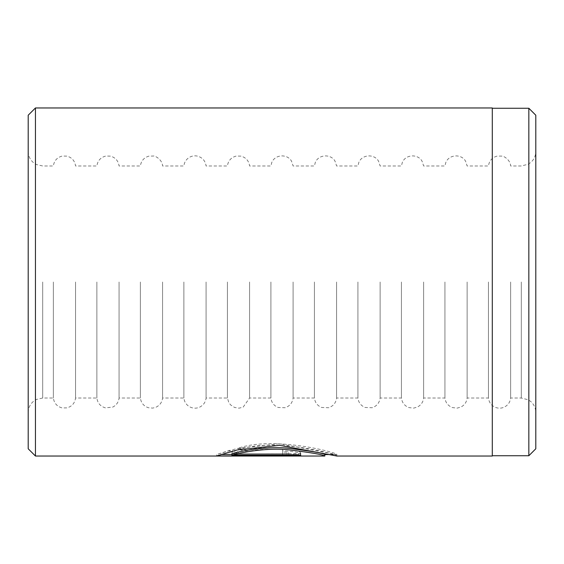 <?xml version="1.0" encoding="UTF-8"?>
<svg xmlns="http://www.w3.org/2000/svg" width="564" height="564" viewBox="0 0 564 564"><rect width="100%" height="100%" fill="white"/><g stroke="black" fill="none" stroke-linecap="round" stroke-linejoin="round"><path stroke-width="0.42" stroke-dasharray="2.82 2.11" d="M492.294 456.036L492.294 107.964M528.842 108.253L528.842 455.747M324.829 454.584C326.775 453.766 276.36 442.712 247.025 450.312L247.025 451.799C276.318 444.263 326.81 455.226 324.829 456.036M247.025 450.312L238.445 448.133C274.724 435.648 339.457 453.209 336.884 454.584L279.561 443.762L237.218 448.458L216.618 454.478L216.618 455.931L282.627 455.931C293.647 456.093 299.674 455.564 300.711 454.344C299.695 452.49 293.668 451.313 282.627 450.826L282.627 453.393C286.3 453.484 288.31 453.801 288.655 454.344C288.31 454.824 286.3 455.07 282.627 455.085L231.889 455.085L238.501 453.491L229.922 451.785L216.618 455.931L216.618 454.478L229.922 450.298L238.501 452.018L231.889 453.625L231.889 455.085M332.527 454.584L336.884 454.584L336.884 456.036C339.401 454.654 274.746 437.269 238.445 449.642L247.025 451.799M231.889 454.478L300.711 454.478L300.711 453.639L231.889 453.639L282.627 453.625C286.3 453.611 288.31 453.364 288.655 452.878C288.31 452.328 286.3 452.011 282.627 451.919L282.627 453.393M288.655 452.878L288.655 454.344M282.627 451.919L282.627 449.325C293.675 449.825 299.703 451.01 300.711 452.878L300.711 454.344M300.711 452.878C299.674 454.112 293.647 454.64 282.627 454.478L220.982 454.478M53.361 282L53.361 398.022L53.361 282M75.555 282L75.555 398.022L75.555 282M96.874 282L96.874 398.022L96.874 282M119.06 282L119.06 398.022L119.06 282M140.38 282L140.38 398.022L140.38 282M162.566 282L162.566 398.022L162.566 282M183.885 282L183.885 398.022L183.885 282M206.079 282L206.079 398.022L206.079 282M227.398 282L227.398 398.022L227.398 282M249.584 282L249.584 398.022L249.584 282M270.903 282L270.903 398.022L270.903 282M293.097 282L293.097 398.022L293.097 282M314.416 282L314.416 398.022L314.416 282M336.602 282L336.602 398.022L336.602 282M357.921 282L357.921 398.022L357.921 282M380.115 282L380.115 398.022L380.115 282M401.434 282L401.434 398.022L401.434 282M423.62 282L423.62 398.022L423.62 282M444.94 282L444.94 398.022L444.94 282M467.126 282L467.126 398.022L467.126 282M488.445 282L488.445 398.022L488.445 282M510.639 282L510.639 398.022L510.639 282M535.8 448.782L535.8 115.218M28.2 115.218L28.2 448.782M35.454 456.036L35.454 107.964M238.501 452.018L238.501 453.491M229.922 450.298L229.922 451.785M282.627 449.325L282.627 450.826M238.445 448.133L238.445 449.642M300.711 454.478L300.711 455.931M300.711 453.639L300.711 455.099M492.294 282L492.294 108.253L492.294 282M282.627 454.478L282.627 455.931M521.298 282L521.298 398.022L521.298 282M42.702 282L42.702 398.022L42.702 282M282.627 453.625L282.627 455.085M28.2 151.476C28.299 156.115 30.146 159.908 33.727 162.862L36.427 164.547L42.702 165.978L53.361 165.978C54.144 160.677 57.133 157.363 62.322 156.031L67.074 156.136C72.002 157.61 74.829 160.888 75.555 165.978L96.874 165.978C97.657 160.677 100.639 157.363 105.835 156.031L110.579 156.136C115.507 157.61 118.334 160.888 119.06 165.978L140.38 165.978C141.106 160.888 143.933 157.61 148.861 156.136L153.605 156.031C154.198 155.424 162.27 159.111 162.566 165.978L183.885 165.978C184.252 162.622 185.782 159.936 188.489 157.913C191.267 156.002 194.305 155.403 197.597 156.136C202.525 157.61 205.352 160.888 206.079 165.978L227.398 165.978C228.18 160.677 231.169 157.363 236.358 156.031L241.11 156.136C246.038 157.61 248.858 160.888 249.584 165.978L270.903 165.978L271.742 162.629C274.76 154.36 287.499 153.514 291.595 161.304L293.097 165.978L314.416 165.978L315.248 162.629C318.272 154.36 331.005 153.514 335.101 161.304L336.602 165.978L357.921 165.978L358.76 162.629C361.778 154.36 374.517 153.514 378.606 161.304L380.115 165.978L401.434 165.978L402.266 162.629C405.283 154.36 418.023 153.514 422.119 161.304L423.62 165.978L444.94 165.978L445.771 162.629C448.796 154.36 461.535 153.514 465.624 161.304L467.126 165.978L488.445 165.978C489.214 160.747 492.146 157.441 497.251 156.066L502.002 156.101C502.82 155.601 510.406 159.478 510.639 165.978L521.298 165.978L528.186 164.237L530.541 162.651C533.953 159.704 535.708 155.981 535.8 151.476M28.2 412.524C28.299 407.885 30.146 404.092 33.727 401.138L36.427 399.453L42.702 398.022L53.361 398.022C54.144 403.323 57.133 406.637 62.322 407.969L67.074 407.864C72.002 406.39 74.829 403.112 75.555 398.022L96.874 398.022C97.593 403.112 100.42 406.39 105.348 407.864L112.758 407.095C116.459 405.178 118.56 402.16 119.06 398.022L140.38 398.022C141.049 402.9 143.714 406.143 148.381 407.737L152.795 408.096L156.115 407.159C159.901 405.269 162.051 402.224 162.566 398.022L183.885 398.022C184.463 402.492 186.818 405.622 190.949 407.419C193.875 408.505 196.766 408.421 199.621 407.159C203.414 405.269 205.564 402.224 206.079 398.022L227.398 398.022L228.815 402.555L230.613 404.91L234.61 407.476L238.988 408.167L243.133 407.159L249.584 398.022L270.903 398.022C271.495 402.562 273.9 405.713 278.123 407.476L285.095 407.737C289.755 406.143 292.427 402.9 293.097 398.022L314.416 398.022C315.001 402.562 317.405 405.713 321.628 407.476L328.601 407.737C333.268 406.143 335.933 402.9 336.602 398.022L357.921 398.022C358.514 402.562 360.918 405.713 365.141 407.476L372.113 407.737C376.773 406.143 379.438 402.9 380.115 398.022L401.434 398.022C402.054 402.696 404.557 405.883 408.956 407.589L413.68 408.117L417.466 407.018C421.082 405.093 423.134 402.09 423.62 398.022L444.94 398.022C445.56 402.696 448.07 405.883 452.469 407.589L457.185 408.117L460.971 407.018C464.588 405.093 466.639 402.09 467.126 398.022L488.445 398.022C489.023 402.492 491.378 405.622 495.509 407.419C498.498 408.526 501.438 408.414 504.336 407.095C508.037 405.178 510.138 402.16 510.639 398.022L521.298 398.022L528.186 399.763L530.541 401.349C533.953 404.296 535.708 408.019 535.8 412.524"/><path stroke-width="0.85" d="M528.842 455.747L528.842 108.253L535.8 115.218L535.8 448.782L528.842 455.747L492.294 455.747M231.889 455.099L231.889 453.639C239.904 451.334 263.656 446.413 285.814 447.985C310.059 450.911 323.059 453.111 324.829 454.584L324.829 456.036C323.045 454.57 310.045 452.391 285.828 449.494C263.677 447.929 239.89 452.814 231.889 455.099L300.711 455.099L300.711 455.931L216.618 455.931L237.247 449.952L279.554 445.313L336.884 456.036L492.294 456.036L492.294 107.964L35.454 107.964L35.454 456.036L28.2 448.782L28.2 115.218L35.454 107.964M220.982 454.478L231.889 454.478M324.829 456.036L35.454 456.036M332.527 454.584L324.829 454.584M492.294 108.253L528.842 108.253"/></g></svg>
